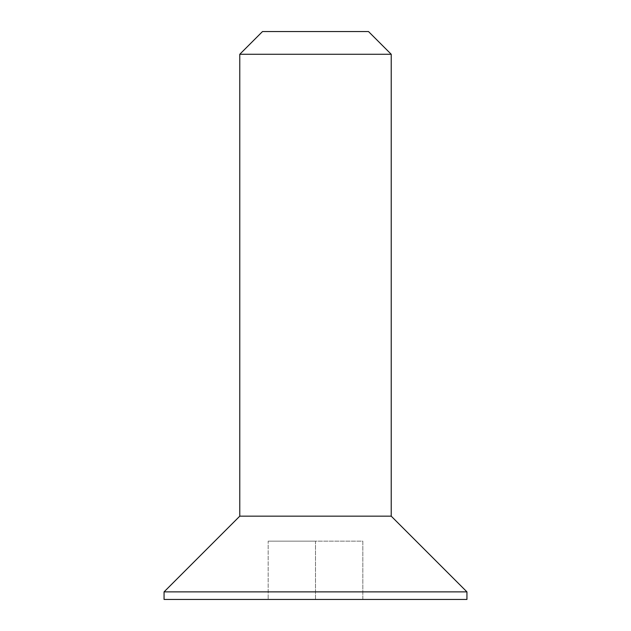 <?xml version="1.0" encoding="UTF-8"?>
<svg xmlns="http://www.w3.org/2000/svg" width="631" height="631" viewBox="0 0 631 631"><rect width="100%" height="100%" fill="white"/><g stroke="black" fill="none" stroke-linecap="round" stroke-linejoin="round"><path stroke-width="0.47" stroke-dasharray="3.15 2.37" d="M239.78 516.158L391.22 516.158M466.94 591.878L164.06 591.878M466.94 599.45L164.06 599.45M368.504 31.55L262.496 31.55M239.78 54.266L391.22 54.266M362.825 599.45L315.5 599.45L362.825 599.45L362.825 541.146L315.5 541.146L315.5 599.45L268.175 599.45L315.5 599.45L315.5 541.146L362.825 541.146L362.825 599.45M268.175 541.146L315.5 541.146L268.175 541.146L268.175 599.45L268.175 541.146"/><path stroke-width="0.95" d="M466.94 591.878L466.94 599.45L164.06 599.45L164.06 591.878L466.94 591.878L391.22 516.158L239.78 516.158L239.78 54.266L391.22 54.266L368.504 31.55L262.496 31.55L239.78 54.266M391.22 516.158L391.22 54.266M239.78 516.158L164.06 591.878"/></g></svg>
